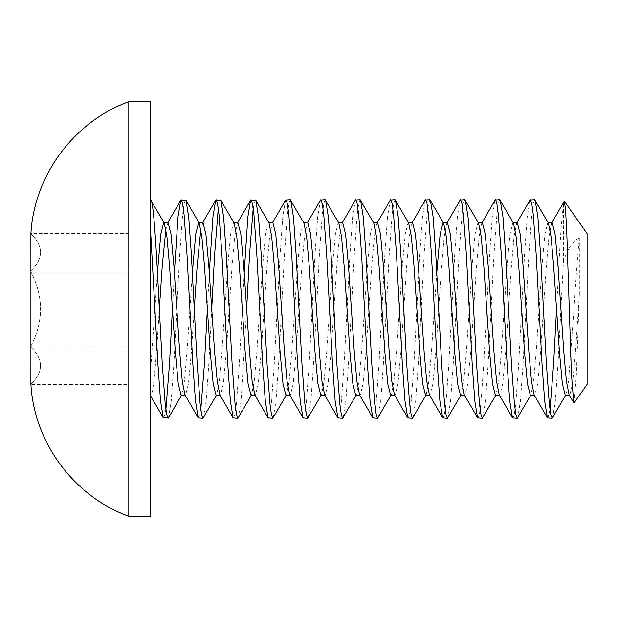 <?xml version="1.0" encoding="UTF-8"?>
<svg xmlns="http://www.w3.org/2000/svg" width="618" height="618" viewBox="0 0 618 618"><rect width="100%" height="100%" fill="white"/><g stroke="black" fill="none" stroke-linecap="round" stroke-linejoin="round"><path stroke-width="0.46" stroke-dasharray="3.09 2.32" d="M30.9 270.877C43.685 258.602 43.685 246.211 30.9 233.72C43.685 246.003 43.685 258.386 30.9 270.877L30.9 271.843C37.057 283.5 40.325 295.891 40.711 309C40.325 322.117 37.057 334.5 30.9 346.157L30.923 346.798L128.791 346.798L128.791 384.605L30.923 384.605M587.1 384.357L587.1 233.643M574.022 403.029L576.393 374.029L579.336 294.639L575.458 352.221L572.554 383.863L569.641 395.443L569.093 394.956M579.336 294.639L579.336 238.03C577.598 255.419 575.821 279.081 574.006 309L568.514 381.314L565.825 394.956L565.277 395.443M552.183 222.557L551.627 223.044L548.946 236.686L546.358 265.779L540.541 352.221L537.629 383.863L534.725 395.443L534.168 394.956M548.367 223.044L547.818 222.557L544.906 234.137L541.994 265.779L536.177 352.221L533.597 381.314L530.908 394.956L530.36 395.443M517.266 222.557L516.71 223.044L514.029 236.686L511.441 265.779L505.624 352.221L502.712 383.863L499.8 395.443L499.251 394.956M513.45 223.044L512.901 222.557L509.989 234.137L507.077 265.779L501.26 352.221L498.672 381.314L495.991 394.956L495.435 395.443M482.341 222.557L481.793 223.044L479.105 236.686L476.524 265.779L470.707 352.221L467.795 383.863L464.883 395.443L464.334 394.956M478.533 223.044L477.977 222.557L475.072 234.137L472.16 265.779L466.343 352.221L463.755 381.314L461.067 394.956L460.518 395.443M447.424 222.557L446.876 223.044L444.188 236.686L441.607 265.779L435.783 352.221L432.878 383.863L429.966 395.443L429.417 394.956M436.764 272.824L431.418 352.221L428.838 381.314L426.15 394.956L425.601 395.443M412.507 222.557L411.959 223.044L409.27 236.686L406.683 265.779L400.866 352.221L397.953 383.863L395.049 395.443L394.493 394.956M408.691 223.044L408.143 222.557L405.23 234.137L402.318 265.779L396.501 352.221L393.921 381.314L391.233 394.956L390.684 395.443M377.59 222.557L377.034 223.044L374.353 236.686L371.766 265.779L365.949 352.221L363.036 383.863L360.132 395.443L359.576 394.956M373.774 223.044L373.226 222.557L370.313 234.137L367.401 265.779L361.584 352.221L358.996 381.314L356.316 394.956L355.759 395.443M342.666 222.557L342.117 223.044L339.429 236.686L336.849 265.779L331.032 352.221L328.119 383.863L325.207 395.443L324.659 394.956M338.857 223.044L338.301 222.557L335.396 234.137L332.484 265.779L326.667 352.221L324.079 381.314L321.399 394.956L320.842 395.443M307.749 222.557L307.2 223.044L304.512 236.686L301.932 265.779L296.107 352.221L293.202 383.863L290.29 395.443L289.742 394.956M303.932 223.044L303.384 222.557L300.472 234.137L297.567 265.779L291.742 352.221L289.162 381.314L286.474 394.956L285.925 395.443M272.832 222.557L272.283 223.044L269.595 236.686L267.015 265.779L261.19 352.221L258.285 383.863L255.373 395.443L254.825 394.956M269.015 223.044L268.467 222.557L265.555 234.137L262.65 265.779L256.825 352.221L254.245 381.314L251.557 394.956L251.008 395.443M237.915 222.557L237.358 223.044L234.678 236.686L232.09 265.779L226.273 352.221L223.361 383.863L220.456 395.443L219.9 394.956M234.098 223.044L233.55 222.557L230.638 234.137L227.725 265.779L221.908 352.221L219.328 381.314L216.64 394.956L216.091 395.443M194.261 309L191.356 352.221L188.444 383.863L185.531 395.443L184.983 394.956M192.337 272.824L186.991 352.221L184.403 381.314L181.723 394.956L181.167 395.443M443.608 223.044L443.33 222.557M202.99 222.557L200.811 229.324M199.181 223.044L198.896 222.557M168.073 222.557L165.894 229.324M157.412 272.824L150.614 370.676L150.614 395.906M549.997 409.579L547.818 418.123M579.336 238.03C573.241 240.363 567.95 248.112 563.454 261.283L558 363.562L555.35 400.997L552.608 417.745M165.894 409.579L163.708 418.123M185.531 199.877L184.156 203.469L182.627 214.5L179.714 254.438L173.897 363.562L171.24 400.997L168.505 417.745M200.811 409.579L198.625 418.123M211.727 309L208.814 363.562L206.157 400.997L203.422 417.745M244.203 272.824L239.367 363.562L236.455 403.5L234.925 414.531L233.55 418.123M246.644 309L241.082 400.997L238.339 417.745M285.493 200.255L282.758 217.003L280.108 254.438L274.284 363.562L271.379 403.5L269.842 414.531L268.467 418.123M290.29 199.877L288.915 203.469L287.378 214.5L284.473 254.438L278.648 363.562L275.999 400.997L273.264 417.745M320.418 200.255L317.675 217.003L315.026 254.438L309.209 363.562L306.296 403.5L304.767 414.531L303.384 418.123M325.207 199.877L323.832 203.469L322.302 214.5L319.39 254.438L313.573 363.562L310.916 400.997L308.181 417.745M355.335 200.255L352.6 217.003L349.942 254.438L344.126 363.562L341.213 403.5L339.684 414.531L338.301 418.123M360.132 199.877L358.749 203.469L357.219 214.5L354.307 254.438L348.49 363.562L345.833 400.997L343.098 417.745M390.252 200.255L387.517 217.003L384.859 254.438L379.043 363.562L376.13 403.5L374.601 414.531L373.226 418.123M395.049 199.877L393.666 203.469L392.136 214.5L389.224 254.438L383.407 363.562L380.758 400.997L378.015 417.745M425.169 200.255L422.434 217.003L419.784 254.438L413.96 363.562L411.055 403.5L409.518 414.531L408.143 418.123M429.966 199.877L428.591 203.469L427.053 214.5L424.149 254.438L418.324 363.562L415.675 400.997L412.932 417.745M460.093 200.255L457.351 217.003L454.701 254.438L448.877 363.562L445.972 403.5L444.435 414.531L443.06 418.123M464.883 199.877L463.508 203.469L461.978 214.5L459.066 254.438L453.241 363.562L450.592 400.997L447.857 417.745M495.01 200.255L492.268 217.003L489.618 254.438L483.801 363.562L480.889 403.5L479.359 414.531L477.977 418.123M499.8 199.877L498.425 203.469L496.895 214.5L493.983 254.438L488.166 363.562L485.509 400.997L482.774 417.745M529.927 200.255L527.193 217.003L524.535 254.438L518.718 363.562L515.806 403.5L514.276 414.531L512.901 418.123M534.725 199.877L533.342 203.469L531.812 214.5L528.9 254.438L523.083 363.562L520.433 400.997L517.691 417.745M150.614 370.676L150.614 395.443C153.519 396.308 156.431 355.504 159.344 309M174.369 272.824L172.437 309M209.286 272.824L207.362 309M220.456 199.877L218.27 208.421M255.373 199.877L253.187 208.421M128.791 516.331L128.791 101.669M150.614 101.669L150.614 516.331M30.923 271.202L128.791 271.202L128.791 346.798L128.791 233.395L128.791 271.202L30.923 271.202L30.9 271.843C43.693 296.617 43.693 321.391 30.9 346.157M30.9 384.28C43.685 371.997 43.685 359.614 30.9 347.123C43.685 359.398 43.685 371.789 30.9 384.28M128.791 233.395L30.923 233.395M128.791 384.605L128.791 346.798L30.923 346.798M563.454 261.283L563.454 205.948C560.827 221.754 559.051 262.681 556.548 309M551.627 223.044L551.913 222.557M516.71 223.044L516.996 222.557M481.793 223.044L482.079 222.557M446.876 223.044L447.154 222.557M411.959 223.044L412.237 222.557M377.034 223.044L377.32 222.557M342.117 223.044L342.403 222.557M307.2 223.044L307.478 222.557M272.283 223.044L272.561 222.557M237.358 223.044L237.644 222.557M202.441 223.044L202.727 222.557M167.524 223.044L167.81 222.557M565.547 395.443L565.825 394.956M530.623 395.443L530.908 394.956M495.706 395.443L495.991 394.956M460.789 395.443L461.067 394.956M425.872 395.443L426.15 394.956M390.947 395.443L391.233 394.956M356.03 395.443L356.316 394.956M321.113 395.443L321.399 394.956M286.196 395.443L286.474 394.956M251.271 395.443L251.557 394.956M216.354 395.443L216.64 394.956M181.437 395.443L181.723 394.956"/><path stroke-width="0.93" d="M30.9 271.843L30.9 346.157L30.9 271.843M563.454 205.948L564.45 201.306L587.1 233.643L587.1 384.357L574.022 403.029L569.093 394.956L566.405 381.314L563.825 352.221L558 265.779L555.088 234.137L552.183 222.557L548.081 222.557M564.45 201.306L565.601 210.638L566.837 234.33L571.418 373.805L573.751 402.982M569.371 395.443L565.277 395.443L562.365 383.863L559.452 352.221L553.635 265.779L551.055 236.686L548.367 223.044L534.725 199.877L529.927 200.255L516.71 223.044M565.825 394.956L552.183 418.123L547.386 417.745L534.168 394.956L531.488 381.314L528.9 352.221L523.083 265.779L520.171 234.137L517.266 222.557L513.164 222.557M534.454 395.443L530.36 395.443L527.448 383.863L524.535 352.221L518.718 265.779L516.13 236.686L513.45 223.044L499.8 199.877L495.01 200.255L481.793 223.044M530.908 394.956L517.266 418.123L512.469 417.745L499.251 394.956L496.563 381.314L493.983 352.221L488.166 265.779L485.254 234.137L482.341 222.557L478.247 222.557M499.537 395.443L495.435 395.443L492.531 383.863L489.618 352.221L483.801 265.779L481.213 236.686L478.533 223.044L464.883 199.877L460.093 200.255L446.876 223.044M495.991 394.956L482.341 418.123L477.552 417.745L464.334 394.956L461.646 381.314L459.066 352.221L453.241 265.779L450.337 234.137L447.424 222.557L443.33 222.557M464.62 395.443L460.518 395.443L457.606 383.863L454.701 352.221L448.877 265.779L446.296 236.686L443.608 223.044L429.966 199.877L425.169 200.255L411.959 223.044M461.067 394.956L447.424 418.123L442.627 417.745L429.417 394.956L426.729 381.314L424.149 352.221L418.324 265.779L415.42 234.137L412.507 222.557L408.413 222.557M429.695 395.443L425.601 395.443L422.689 383.863L419.784 352.221L413.96 265.779L411.379 236.686L408.691 223.044L395.049 199.877L390.252 200.255L377.034 223.044M426.15 394.956L412.507 418.123L407.71 417.745L394.493 394.956L391.812 381.314L389.224 352.221L383.407 265.779L380.495 234.137L377.59 222.557L373.488 222.557M394.778 395.443L390.684 395.443L387.772 383.863L384.859 352.221L379.043 265.779L376.462 236.686L373.774 223.044L360.132 199.877L355.335 200.255L342.117 223.044M391.233 394.956L377.59 418.123L372.793 417.745L359.576 394.956L356.895 381.314L354.307 352.221L348.49 265.779L345.578 234.137L342.666 222.557L338.571 222.557M359.861 395.443L355.759 395.443L352.855 383.863L349.942 352.221L344.126 265.779L341.538 236.686L338.857 223.044L325.207 199.877L320.418 200.255L307.2 223.044M356.316 394.956L342.666 418.123L337.876 417.745L324.659 394.956L321.97 381.314L319.39 352.221L313.573 265.779L310.661 234.137L307.749 222.557L303.654 222.557M324.944 395.443L320.842 395.443L317.938 383.863L315.026 352.221L309.209 265.779L306.621 236.686L303.932 223.044L290.29 199.877L285.493 200.255L272.283 223.044M321.399 394.956L307.749 418.123L302.951 417.745L289.742 394.956L287.053 381.314L284.473 352.221L278.648 265.779L275.744 234.137L272.832 222.557L268.737 222.557M290.02 395.443L285.925 395.443L283.013 383.863L280.108 352.221L274.284 265.779L271.704 236.686L269.015 223.044L255.798 200.255L250.576 200.255L247.841 217.003L244.203 272.824M286.474 394.956L272.832 418.123L268.034 417.745L254.825 394.956L252.136 381.314L249.548 352.221L243.731 265.779L240.819 234.137L237.915 222.557L233.813 222.557M255.103 395.443L251.008 395.443L248.096 383.863L245.184 352.221L239.367 265.779L236.787 236.686L234.098 223.044L220.881 200.255L215.659 200.255L212.924 217.003L209.286 272.824M251.557 394.956L237.915 418.123L233.117 417.745L219.9 394.956L217.219 381.314L214.631 352.221L208.814 265.779L205.902 234.137L202.99 222.557L198.896 222.557M220.186 395.443L216.091 395.443L213.179 383.863L210.267 352.221L204.45 265.779L201.862 236.686L199.181 223.044L185.964 200.255L180.742 200.255L177.999 217.003L174.369 272.824M216.64 394.956L202.99 418.123L198.2 417.745L184.983 394.956L182.295 381.314L179.714 352.221L173.897 265.779L170.985 234.137L168.073 222.557L163.979 222.557M185.269 395.443L181.167 395.443L178.262 383.863L175.35 352.221L169.533 265.779L166.945 236.686L164.264 223.044L163.708 222.557L160.804 234.137L157.412 272.824M443.06 222.557L440.147 234.137L436.764 272.824M200.811 229.324L197.173 265.779L194.261 309L191.356 254.438L188.699 217.003L185.964 200.255M198.625 222.557L195.721 234.137L192.337 272.824M165.894 229.324L162.256 265.779L159.344 309C156.431 250.298 153.519 198.787 150.614 199.877L164.264 223.044M556.548 309L553.635 363.562L549.997 409.579M547.386 417.745L544.651 400.997L541.994 363.562L536.177 254.438L533.264 214.5L531.735 203.469L530.36 199.877M552.183 418.123L550.8 414.531L549.271 403.5L546.358 363.562L540.541 254.438L537.892 217.003L535.149 200.255M172.437 309L169.533 363.562L165.894 409.579M181.723 394.956L168.505 417.745L163.283 417.745L160.541 400.997L157.891 363.562L150.614 231.14M168.073 418.123L166.698 414.531L165.168 403.5L162.256 363.562L159.344 309M207.362 309L204.45 363.562L200.811 409.579M198.2 417.745L195.458 400.997L192.808 363.562L186.991 254.438L184.079 214.5L182.549 203.469L181.167 199.877M202.99 418.123L201.615 414.531L200.085 403.5L197.173 363.562L194.261 309M233.117 417.745L230.383 400.997L227.725 363.562L221.908 254.438L218.996 214.5L217.466 203.469L216.091 199.877M237.915 418.123L236.532 414.531L235.002 403.5L232.09 363.562L226.273 254.438L223.623 217.003L220.881 200.255M268.034 417.745L265.3 400.997L262.65 363.562L256.825 254.438L253.913 214.5L252.383 203.469L251.008 199.877M272.832 418.123L271.456 414.531L269.919 403.5L267.015 363.562L261.19 254.438L258.54 217.003L255.798 200.255M302.951 417.745L300.217 400.997L297.567 363.562L291.742 254.438L288.838 214.5L287.3 203.469L285.925 199.877M307.749 418.123L306.373 414.531L304.836 403.5L301.932 363.562L296.107 254.438L293.457 217.003L290.723 200.255M337.876 417.745L335.134 400.997L332.484 363.562L326.667 254.438L323.755 214.5L322.225 203.469L320.842 199.877M342.666 418.123L341.291 414.531L339.761 403.5L336.849 363.562L331.032 254.438L328.374 217.003L325.64 200.255M372.793 417.745L370.058 400.997L367.401 363.562L361.584 254.438L358.672 214.5L357.142 203.469L355.759 199.877M377.59 418.123L376.207 414.531L374.678 403.5L371.766 363.562L365.949 254.438L363.291 217.003L360.557 200.255M407.71 417.745L404.975 400.997L402.318 363.562L396.501 254.438L393.589 214.5L392.059 203.469L390.684 199.877M412.507 418.123L411.125 414.531L409.595 403.5L406.683 363.562L400.866 254.438L398.216 217.003L395.474 200.255M442.627 417.745L439.892 400.997L437.243 363.562L431.418 254.438L428.513 214.5L426.976 203.469L425.601 199.877M447.424 418.123L446.049 414.531L444.512 403.5L441.607 363.562L435.783 254.438L433.133 217.003L430.398 200.255M477.552 417.745L474.809 400.997L472.16 363.562L466.343 254.438L463.43 214.5L461.901 203.469L460.518 199.877M482.341 418.123L480.966 414.531L479.437 403.5L476.524 363.562L470.707 254.438L468.05 217.003L465.315 200.255M512.469 417.745L509.734 400.997L507.077 363.562L501.26 254.438L498.347 214.5L496.818 203.469L495.435 199.877M517.266 418.123L515.883 414.531L514.354 403.5L511.441 363.562L505.624 254.438L502.967 217.003L500.232 200.255M218.27 208.421L214.631 254.438L211.727 309M253.187 208.421L249.548 254.438L246.644 309M128.791 309L128.791 516.331L150.614 516.331L150.614 101.669L128.791 101.669L128.791 309M30.923 346.798L30.9 384.28L30.9 346.157M30.9 270.877L30.9 233.72L30.923 271.202M128.791 516.331C74.021 496.455 33.998 442.473 30.9 384.28M128.791 101.669C74.021 121.545 33.998 175.527 30.9 233.72M551.627 223.044L564.219 201.344M237.358 223.044L250.576 200.255M202.441 223.044L215.659 200.255M167.524 223.044L180.742 200.255M150.614 395.906L163.283 417.745"/></g></svg>
